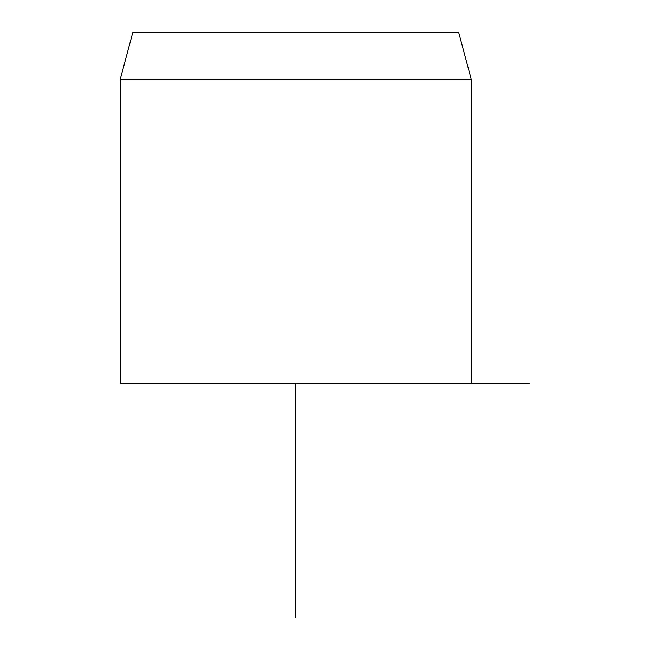 <?xml version="1.0" encoding="UTF-8"?>
<svg xmlns="http://www.w3.org/2000/svg" width="650" height="650" viewBox="0 0 650 650"><rect width="100%" height="100%" fill="white"/><g stroke="black" fill="none" stroke-linecap="round" stroke-linejoin="round"><path stroke-width="0.97" d="M458.713 32.5L132.787 32.5L120.25 79.3L471.25 79.3L458.713 32.5M120.25 79.3L120.25 383.5L529.75 383.5M295.75 383.5L295.75 617.5M471.25 383.5L471.25 79.3"/></g></svg>
